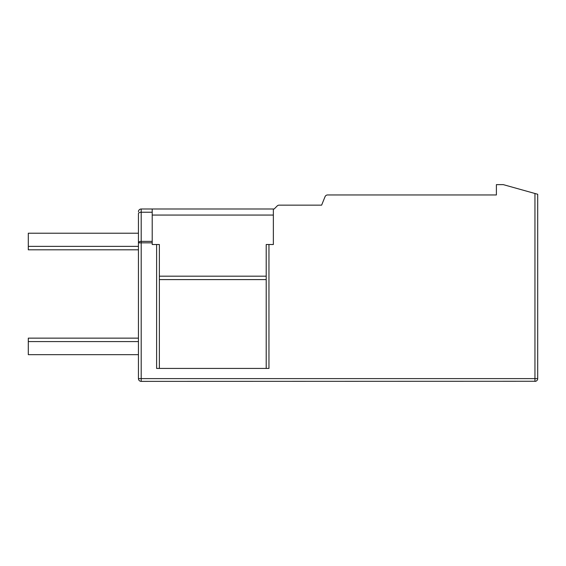<?xml version="1.0" encoding="UTF-8"?>
<svg xmlns="http://www.w3.org/2000/svg" width="566" height="566" viewBox="0 0 566 566"><rect width="100%" height="100%" fill="white"/><g stroke="black" fill="none" stroke-linecap="round" stroke-linejoin="round"><path stroke-width="0.85" d="M534.948 193.494L537.7 194.265L537.7 378.619L141.196 378.619L141.196 242.828L152.212 242.828L152.212 244.519L159.364 244.519L159.364 368.431L266.204 368.431L266.204 244.519L273.364 244.519L273.364 209.003L274.149 209.003L277.199 205.953A2.752 2.752 0 0 1 279.144 205.147L321.622 205.147L325.054 196.678A2.752 2.752 0 0 1 327.608 194.959L496.396 194.959L496.396 184.629L503.28 184.629L534.948 193.494L534.948 381.371L535.585 381.293M535.712 381.258L141.196 381.371L141.196 378.619L138.444 378.619L138.444 213.693A2.752 1.457 0 0 1 141.196 212.236L152.212 212.236L152.212 242.828M537.028 380.416L537.346 379.97M537.7 378.753L537.608 379.312L537.7 378.753M537.7 378.619A2.752 2.752 0 0 1 534.948 381.371A2.752 2.752 0 0 0 537.7 378.619M141.196 381.371A2.752 2.752 0 0 1 138.444 378.619M138.444 249.811L28.3 249.811L28.3 233.227L138.444 233.227M138.444 246.366L28.3 246.366M138.444 354.663L28.3 354.663L28.3 338.143L138.444 338.143M138.444 341.581L28.3 341.581M138.444 211.755A2.752 2.752 0 0 1 141.196 209.003A2.752 2.752 0 0 0 138.444 211.755A2.752 2.752 0 0 1 141.196 209.003L273.364 209.003M268.956 244.519L268.956 368.431L156.612 368.431L156.612 244.519M152.212 209.003L152.212 212.236M273.364 244.519L273.364 215.059L152.212 215.059M141.196 209.003L141.196 241.371A2.752 1.457 0 0 0 138.444 242.828L141.196 242.828L141.196 241.371L152.212 241.371M266.204 279.597L159.364 279.597M266.204 276.18L159.364 276.18"/></g></svg>
